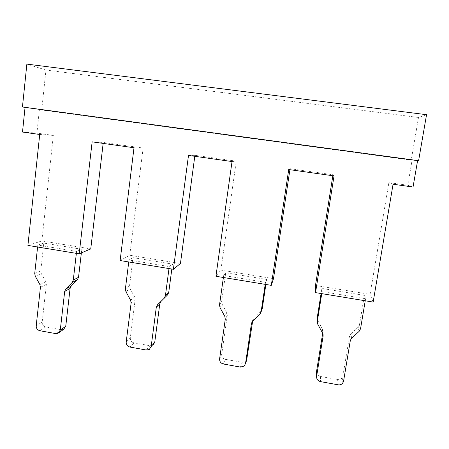 <?xml version="1.0" encoding="UTF-8"?>
<svg xmlns="http://www.w3.org/2000/svg" width="449" height="449" viewBox="0 0 449 449"><rect width="100%" height="100%" fill="white"/><g stroke="black" fill="none" stroke-linecap="round" stroke-linejoin="round"><path stroke-width="0.34" stroke-dasharray="2.25 1.68" d="M288.724 169.531L290.054 168.706L289.902 169.7M334.034 175.913L332.995 174.745L290.054 168.706M188.496 155.421L194.911 155.332L194.782 156.308M232.032 161.55L236.264 161.146L194.911 155.332M412.075 160.254L39.394 109.691L412.075 160.254L407.787 185.263L388.885 182.603L370.088 294.359L373.153 302.07M426.55 114.697L418.513 117.486L411.194 160.198M41.706 110.061L45.961 70.055L418.513 117.486M45.961 70.055L26.867 64.106M120.124 260.549L129.739 255.251L180.442 263.501M129.739 255.251L143.108 148.047L103.264 142.445L103.152 143.405M27.905 245.412L41.841 240.945L90.743 248.903M41.841 240.945L53.33 135.43L36.913 133.117L39.394 109.691M315.473 285.474L370.088 294.359M332.838 175.744L332.995 174.745M215.93 276.27L220.891 270.079L273.492 278.638M220.891 270.079L236.264 161.146M126.203 342.003L130.305 337.895L135.149 299.635L134.627 296.935L130.064 288.623L125.928 291.659M130.305 337.895C130.238 340.482 131.456 342.132 133.97 342.84L149.972 345.724L152.896 345.186L149.287 349.474M171.827 269.03L172.483 264.079L133.084 257.653L129.537 285.923L130.064 288.623M128.745 261.963L128.992 259.999L169.256 266.594L172.483 264.079M133.084 257.653L128.992 259.999M168.998 268.569L169.256 266.594M134.004 147.749L143.108 148.047M92.14 141.856L103.264 142.445M317.241 317.639L317.813 324.324M322.691 333.27L322.921 331.839L322.433 329.055L317.729 320.429M316.567 371.323C316.416 373.995 317.69 375.706 320.39 376.458L337.62 379.568C339.534 379.832 341.055 379.231 342.189 377.777L342.896 376.049L349.468 336.396L350.826 333.91L358.583 326.76L359.469 324.773L364.386 295.375L321.899 288.443L321.086 293.528M321.753 293.635L322.079 291.609L365.576 298.731L364.386 295.375M365.233 300.774L365.576 298.731M321.899 288.443L322.079 291.609M413.041 187.037L407.787 185.263M393.066 184.225L388.885 182.603M219.606 358.858L221.711 354.3L227.284 315.439L226.773 312.695L222.143 304.231L220.038 307.677M259.786 314.446L261.015 310.82L254.117 317.37L252.849 319.823L252.635 321.237M221.711 354.3C221.604 356.927 222.85 358.605 225.449 359.34L242.05 362.332L245.715 361.344L246.636 360.182M265.864 284.464L266.622 279.43L225.718 272.756L221.638 301.487L222.143 304.231M261.015 310.82L262.295 308.356M223.394 277.493L223.681 275.501L265.516 282.348L266.622 279.43M225.718 272.756L223.681 275.501M265.213 284.357L265.516 282.348M36.212 325.766L42.172 322.079L46.337 284.397L45.798 281.748L41.297 273.581L35.28 276.225M42.172 322.079C42.139 324.627 43.334 326.243 45.759 326.934L61.193 329.718L63.562 329.414M81.364 252.899L81.785 249.285L43.8 243.089L40.758 270.927L41.297 273.581M37.598 247.001L37.806 245.07L76.588 251.423L81.785 249.285M43.8 243.089L37.806 245.07M76.364 253.365L76.588 251.423M36.913 133.117L22.501 132.051M39.725 134.476L53.33 135.43M134.627 296.935L130.592 300.156M135.149 299.635L131.13 302.912M133.97 342.84L129.946 347.06M146.295 350.024L149.972 345.724M125.389 288.898L129.537 285.923M322.433 329.055L322.623 333.147M322.921 331.839L323.033 334.179M320.39 376.458L320.53 381.622M338.164 384.815L337.62 379.568M342.896 376.049L343.564 381.229M350.299 340.684L349.468 336.396M351.685 338.142L350.826 333.91M359.133 331.356L358.1 327.27M359.469 324.773L360.536 328.803M226.773 312.695L224.775 316.337M252.736 321.142L254.117 317.37M227.284 315.439L225.291 319.138M225.449 359.34L223.434 364.01M240.406 367.091L242.05 362.332M252.052 321.972L252.849 319.823M219.516 304.871L221.638 301.487M45.798 281.748L39.877 284.571M46.337 284.397L40.427 287.281M45.759 326.934L39.882 330.728M55.631 333.585L61.193 329.718M34.725 273.514L40.758 270.927M342.189 377.777L342.834 382.991M351.213 338.641L350.366 334.404M358.583 326.76L359.627 330.829M245.715 361.344L244.155 366.081M59.128 332.524L58.05 333.281"/><path stroke-width="0.67" d="M25.049 107.395L417.598 160.63L413.041 187.037L393.066 184.225L373.153 302.07L315.54 292.619L334.034 175.913L288.724 169.531L271.303 285.356L215.93 276.27L232.032 161.55L188.496 155.421L173.393 269.288L120.124 260.549L134.004 147.749L92.14 141.856L79.187 253.831L27.905 245.412L39.725 134.476L22.501 132.051L25.049 107.395L22.45 106.98L418.603 160.697L426.55 114.697L26.867 64.106L22.45 106.98M194.782 156.308L180.442 263.501L173.393 269.288M103.152 143.405L90.743 248.903L79.187 253.831M315.54 292.619L315.473 285.474L332.838 175.744M289.902 169.7L273.492 278.638L271.303 285.356M417.598 160.63L418.603 160.697M128.745 261.963L125.389 288.898L125.928 291.659L130.592 300.156L131.13 302.912L126.203 342.003C126.135 344.647 127.381 346.331 129.946 347.06L146.295 350.024L149.287 349.474L151.173 346.51L156.297 307.251L157.515 304.781L167.516 294.971L160.978 301.442L159.782 303.861L154.748 342.284L151.173 346.51M152.896 345.186L154.748 342.284M167.516 294.971L168.717 292.546L165.417 295.689L164.194 298.175M165.417 295.689L168.998 268.569M168.717 292.546L171.827 269.03M365.233 300.774L360.536 328.803L359.133 331.356L351.213 338.641L350.299 340.684L343.564 381.229L342.834 382.991C341.678 384.479 340.123 385.09 338.164 384.815L320.53 381.622C317.769 380.847 316.466 379.096 316.618 376.363L323.123 335.998L322.623 333.147L317.813 324.324L317.314 321.467L321.753 293.635M322.691 333.27L316.567 371.323L316.618 376.363M321.086 293.528L317.241 317.639L317.314 321.467M223.394 277.493L219.516 304.871L220.038 307.677L224.775 316.337L225.291 319.138L219.606 358.858C219.499 361.546 220.773 363.263 223.434 364.01L240.406 367.091L244.155 366.081L245.536 363.538L251.434 323.645L252.736 321.142L259.786 314.446L261.099 311.926L265.213 284.357M246.636 360.182L252.635 321.237M261.099 311.926L262.295 308.356L265.864 284.464M37.598 247.001L34.725 273.514L35.28 276.225L39.877 284.571L40.427 287.281L36.212 325.766C36.184 328.365 37.407 330.021 39.882 330.728L55.631 333.585L58.05 333.281L60.278 330.11L64.678 291.457L65.812 289.027L72.149 282.505L77.408 279.699L71.2 286.092L70.089 288.471L65.745 326.311L60.278 330.11M59.128 332.524L63.562 329.414L65.745 326.311M77.408 279.699L78.53 277.308L73.288 280.058L72.149 282.505M73.288 280.058L76.364 253.365M78.53 277.308L81.364 252.899M157.515 304.781L160.978 301.442M156.297 307.251L159.782 303.861M323.033 334.179L323.123 335.998M247.068 358.852L245.536 363.538M251.434 323.645L252.052 321.972M65.812 289.027L71.2 286.092M64.678 291.457L70.089 288.471"/></g></svg>
